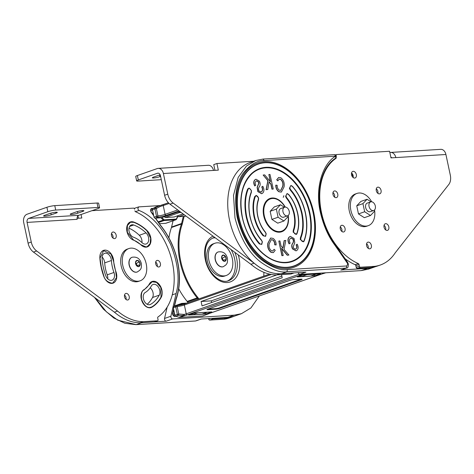 <?xml version="1.0" encoding="UTF-8"?>
<svg xmlns="http://www.w3.org/2000/svg" width="474" height="474" viewBox="0 0 474 474"><rect width="100%" height="100%" fill="white"/><g stroke="black" fill="none" stroke-linecap="round" stroke-linejoin="round"><path stroke-width="0.71" d="M129.082 231.365A6.535 4.408 70.7 0 0 133.455 237.19A30.052 20.264 -109.3 0 1 142.058 242.706A6.535 4.408 70.7 0 0 146.211 243.974A6.535 4.408 70.7 0 0 148.735 239.234A6.535 4.408 70.7 0 0 146.039 232.906A43.116 29.074 70.7 0 0 133.692 224.99A6.535 4.408 70.7 0 0 131.411 224.925A6.535 4.408 70.7 0 0 129.082 231.365M102.117 257.056A6.535 4.408 -109.3 0 1 104.695 262.88A30.052 20.264 70.7 0 0 105.524 268.882A30.052 20.264 70.7 0 0 107.231 274.825A6.535 4.408 -109.3 0 1 107.746 278.836M112.249 266.524A30.052 20.264 -109.3 0 1 111.42 260.522A6.535 4.408 70.7 0 0 104.588 253.329A6.535 4.408 70.7 0 0 102.082 258.472A43.116 29.074 70.7 0 0 103.273 267.075A43.116 29.074 70.7 0 0 105.726 275.607A6.535 4.408 70.7 0 0 112 280.199A6.535 4.408 70.7 0 0 113.956 272.467A30.052 20.264 -109.3 0 1 112.249 266.524M143.403 298.715A6.535 4.408 70.7 0 0 150.051 304.604A6.535 4.408 70.7 0 0 150.566 304.367A43.116 29.074 70.7 0 0 159.27 295.148A6.535 4.408 70.7 0 0 158.701 287.564A6.535 4.408 70.7 0 0 153.114 284.453A6.535 4.408 70.7 0 0 151.277 286.089A30.052 20.264 -109.3 0 1 145.21 292.511A6.535 4.408 70.7 0 0 143.403 298.715M171.564 227.058A0.569 0.385 -109.3 0 1 171.576 227.016L181.578 223.509L182.366 223.651L181.566 223.55L171.564 227.058A2.85 1.92 -109.3 0 1 171.452 227.52A60.364 40.705 70.7 0 0 168.91 237.841M135.434 211.677L138.965 210.438L137.762 208.785L138.663 206.889L159.839 205.58M134.178 208.424L138.663 206.889M145.98 246.895L141.187 244.845L133.401 239.85L127.322 232.284L127.393 225.565L130.469 222.235L133.745 222.33C138.349 224.024 142.739 226.839 146.91 230.773L150.643 238.238L150.116 243.624L147.153 246.658L145.98 246.895M149.82 307.525C146.561 307.827 143.8 305.06 141.53 299.23C140.991 293.756 141.827 290.657 144.043 289.928L152.172 281.763L156.645 282.433L160.852 287.534L161.012 297.121C158.6 301.464 155.508 304.735 151.733 306.951L149.82 307.525M111.775 283.126C107.474 282.125 104.855 279.844 103.93 276.289L101.318 267.2L100.044 258.022L103.646 250.645L110.963 254.011L113.452 260.973L115.751 271.78L116.491 277.58L112.948 282.889L111.775 283.126M212.494 238.126A22.782 15.364 -109.3 0 1 215.297 237.841M231.128 249.597A22.782 15.364 -109.3 0 1 234.648 258.958A22.782 15.364 -109.3 0 1 227.538 281.011M178.994 211.985L179.522 212.53L165.236 217.542L164.419 216.695M183.047 213.893L174.236 216.985L165.236 217.542M179.522 212.53L181.08 212.435M263.888 272.319L263.799 276.141M259.343 295.936L250.93 307.94L241.426 313.693L234.15 315.151L172.572 318.955C171.392 318.67 170.83 317.764 170.889 316.235L164.543 318.457L167.144 307.152M138.965 210.438C151.105 215.149 161.67 226.507 170.652 244.501C178.147 263.343 179.966 279.684 176.121 293.524L170.889 316.235M159.424 223.698L165.699 223.313L175.7 219.806L164.152 220.517L158.571 222.478M178.722 288.79A60.364 40.705 70.7 0 0 187.159 301.411A2.85 1.92 -109.3 0 1 187.461 301.843L198.15 297.915L198.849 298.922M176.121 293.524L172.263 294.881M95.161 297.891L106.372 311.797L117.777 320.175L136.198 324.631L141.714 322.693L166.226 321.182A1.878 1.268 -109.3 0 1 164.893 320.311A1.878 1.268 -109.3 0 1 164.543 318.457M241.426 313.693L235.074 315.921A58.16 39.218 -109.3 0 1 227.798 317.379L201.077 319.032L195.424 320.993L136.198 324.631L195.288 320.981M166.107 223.171A1.706 1.149 -109.3 0 1 165.912 223.272A1.706 1.149 -109.3 0 1 165.699 223.313M188.059 302.708L187.491 301.879A0.569 0.385 -109.3 0 1 187.461 301.843M173.093 220.754L171.576 227.016M150.222 287.795A6.535 4.408 -109.3 0 1 152.545 297.506A43.116 29.074 -109.3 0 1 147.201 304.284M129.011 228.184A43.116 29.074 -109.3 0 1 139.315 235.264A6.535 4.408 -109.3 0 1 141.957 242.611M153.783 215.895L151.165 212.133A2.447 1.653 -109.3 0 1 150.649 209.751A2.447 1.653 -109.3 0 1 151.858 208.471L153.126 208.394M175.931 299.692L175.931 299.295A3.419 2.305 -109.3 0 1 176.067 298.738A59.973 40.444 70.7 0 0 177.495 261.571A59.973 40.444 70.7 0 0 160.508 225.535A3.419 2.305 -109.3 0 1 160.141 225.014L155.359 218.153M172.589 313.344L173.567 308.953M198.061 299.195L197.486 298.371L198.15 297.915A3.419 2.305 -109.3 0 0 197.782 297.394L197.16 297.897A60.364 40.705 -109.3 0 1 179.978 261.529A60.364 40.705 -109.3 0 1 181.453 224.012A2.85 1.92 70.7 0 0 181.566 223.55A0.569 0.385 70.7 0 1 181.578 223.509L183.296 216.428M198.002 312.769L192.485 314.772L201.96 314.185L207.529 312.182M198.037 312.822L207.517 312.236M191.929 313.906L192.485 314.772M208.844 260.096A17.088 11.518 70.7 0 0 226.24 275.489A17.088 11.518 70.7 0 0 232.325 258.644A17.088 11.518 70.7 0 0 214.929 243.245A17.088 11.518 70.7 0 0 208.844 260.096M214.929 243.245L213.341 243.802A17.088 11.518 70.7 0 0 207.257 260.647A17.088 11.518 70.7 0 0 224.652 276.046L226.24 275.489M122.766 265.41A17.088 11.518 70.7 0 0 140.156 280.804A17.088 11.518 70.7 0 0 146.241 263.959A17.088 11.518 70.7 0 0 128.845 248.56A17.088 11.518 70.7 0 0 122.766 265.41M128.845 248.56L127.263 249.117A17.088 11.518 70.7 0 0 121.178 265.967A17.088 11.518 70.7 0 0 138.574 281.36L140.156 280.804M218.081 251.978A7.803 5.261 70.7 0 0 218.004 252.008A7.803 5.261 70.7 0 0 215.226 259.699A7.803 5.261 70.7 0 0 223.165 266.732A7.803 5.261 70.7 0 0 223.248 266.702M226.187 259.651L224.587 261.346L222.324 259.888L221.654 256.748L223.248 255.053L225.517 256.505L226.187 259.651A3.247 2.186 -109.3 0 1 224.587 261.346A3.247 2.186 -109.3 0 1 222.324 259.888A3.247 2.186 -109.3 0 1 221.69 258.336A3.247 2.186 -109.3 0 1 221.654 256.748L223.248 255.053A3.247 2.186 -109.3 0 1 225.517 256.505A3.247 2.186 -109.3 0 1 226.151 258.063A3.247 2.186 -109.3 0 1 226.187 259.651L222.59 260.066M221.862 257.726L222.43 258.093L225.517 256.505M222.43 258.093L222.804 259.847M132.003 257.293A7.803 5.261 70.7 0 0 131.92 257.323A7.803 5.261 70.7 0 0 129.141 265.013A7.803 5.261 70.7 0 0 137.087 272.046A7.803 5.261 70.7 0 0 137.164 272.017M140.103 264.966L138.503 266.661L136.239 265.203L135.57 262.063L137.17 260.368L139.433 261.82L140.103 264.966A3.247 2.186 -109.3 0 1 138.503 266.661A3.247 2.186 -109.3 0 1 136.239 265.203A3.247 2.186 -109.3 0 1 135.605 263.651A3.247 2.186 -109.3 0 1 135.57 262.063L137.17 260.368A3.247 2.186 -109.3 0 1 139.433 261.82A3.247 2.186 -109.3 0 1 140.067 263.378A3.247 2.186 -109.3 0 1 140.103 264.966L136.512 265.381M135.777 263.04L136.346 263.408L139.433 261.82M136.346 263.408L136.719 265.162M115.952 271.709A26.917 18.154 70.7 0 1 114.424 266.382A26.917 18.154 70.7 0 1 113.677 261.008A9.664 6.518 70.7 0 0 103.569 250.367A9.664 6.518 70.7 0 0 99.86 257.969A46.251 31.189 70.7 0 0 101.14 267.2A46.251 31.189 70.7 0 0 103.77 276.354A9.664 6.518 70.7 0 0 113.061 283.15A9.664 6.518 70.7 0 0 115.952 271.709L115.751 271.78M133.775 222.057A9.664 6.518 70.7 0 0 130.391 221.962A9.664 6.518 70.7 0 0 126.955 231.49A9.664 6.518 70.7 0 0 133.413 240.105A26.917 18.154 70.7 0 1 141.122 245.052A9.664 6.518 70.7 0 0 147.266 246.918A9.664 6.518 70.7 0 0 150.999 239.909A9.664 6.518 70.7 0 0 147.017 230.548A46.251 31.189 70.7 0 0 133.775 222.057L133.36 222.205M143.948 289.661A9.664 6.518 70.7 0 0 141.27 298.839A9.664 6.518 70.7 0 0 151.105 307.549A9.664 6.518 70.7 0 0 151.87 307.199A46.251 31.189 70.7 0 0 161.207 297.311A9.664 6.518 70.7 0 0 160.366 286.089A9.664 6.518 70.7 0 0 152.095 281.491A9.664 6.518 70.7 0 0 149.381 283.908A26.917 18.154 70.7 0 1 143.948 289.661M111.467 233.676A3.419 2.305 -109.3 0 1 112.996 236.295A3.419 2.305 -109.3 0 1 113.008 238.084M111.479 235.471A3.419 2.305 70.7 0 0 114.957 238.546A3.419 2.305 70.7 0 0 116.171 235.181A3.419 2.305 70.7 0 0 112.694 232.1A3.419 2.305 70.7 0 0 111.479 235.471M124.514 295.065A3.419 2.305 -109.3 0 1 126.043 297.678A3.419 2.305 -109.3 0 1 126.06 299.467M124.526 296.854A3.419 2.305 70.7 0 0 128.004 299.935A3.419 2.305 70.7 0 0 129.218 296.564A3.419 2.305 70.7 0 0 125.74 293.483A3.419 2.305 70.7 0 0 124.526 296.854M155.691 262.039A3.419 2.305 -109.3 0 1 157.226 264.658A3.419 2.305 -109.3 0 1 157.238 266.447M155.703 263.834A3.419 2.305 70.7 0 0 159.181 266.915A3.419 2.305 70.7 0 0 160.402 263.544A3.419 2.305 70.7 0 0 156.918 260.463A3.419 2.305 70.7 0 0 155.703 263.834M44.935 215.196A4.556 0.628 168 0 0 43.608 215.948A4.556 0.628 168 0 0 46.405 215.948A4.556 0.628 168 0 0 51.198 214.811L55.956 213.14A4.556 0.628 168 0 0 57.283 212.388A4.556 0.628 168 0 0 54.486 212.388A4.556 0.628 168 0 0 49.699 213.525L44.935 215.196M71.544 213.555A4.556 0.628 168 0 0 70.217 214.307A4.556 0.628 168 0 0 73.014 214.301A4.556 0.628 168 0 0 77.801 213.164L82.565 211.493A4.556 0.628 168 0 0 83.892 210.74A4.556 0.628 168 0 0 81.095 210.746A4.556 0.628 168 0 0 76.302 211.884L71.544 213.555M27.083 222.407L77.167 219.314A3.3 2.394 86.5 0 1 78.791 215.309L97.922 208.596A5.694 0.788 168 0 0 99.576 207.653A5.694 0.788 168 0 0 97.976 207.446L55.719 210.059A5.694 0.788 168 0 0 47.838 211.688L28.707 218.401A3.3 2.394 -93.5 0 0 27.083 222.407L31.26 242.042A11.388 7.679 70.7 0 0 36.64 250.965L117.582 311.062A58.213 39.253 70.7 0 0 143.207 321.686L157.498 320.803A1.138 0.77 70.7 0 0 157.641 320.774A1.138 0.77 70.7 0 0 158.043 319.654L157.7 318.036A1.138 0.77 -109.3 0 1 157.984 316.976A58.16 39.218 70.7 0 0 172.435 262.797A58.16 39.218 70.7 0 0 135.623 211.789A1.138 0.77 -109.3 0 1 134.906 210.788M117.582 311.062L114.406 312.176L33.464 252.079A11.388 7.679 -109.3 0 1 28.085 243.156L23.7 222.525A6.832 4.959 86.5 0 1 27.054 214.236L46.896 207.274A5.694 0.788 -12 0 1 54.777 205.645L97.04 203.032A5.694 0.788 -12 0 1 98.639 203.239L99.576 207.653M81.06 214.509L81.806 218.022L77.072 218.313M77.943 215.883L78.441 218.23M134.563 209.176A1.138 0.77 70.7 0 0 133.544 208.122L91.962 210.687M154.595 321.822A1.138 0.77 -109.3 0 1 154.465 321.887A1.138 0.77 -109.3 0 1 154.323 321.917L140.031 322.8A58.213 39.253 -109.3 0 1 114.406 312.176M143.207 321.686L140.031 322.8M212.014 318.356A1.138 0.77 70.7 0 0 212.873 318.972L227.165 318.09A58.213 39.253 70.7 0 0 232.77 316.78A58.213 39.253 70.7 0 0 234.434 316.134M227.165 318.09L223.989 319.203A58.213 39.253 -109.3 0 0 229.594 317.894L232.77 316.78M212.873 318.972L209.698 320.086L223.989 319.203M209.698 320.086A1.138 0.77 -109.3 0 1 208.679 319.032L208.584 318.569M285.01 207.108A17.088 11.518 70.7 0 0 270.364 198.92A17.088 11.518 70.7 0 0 264.285 215.765A17.088 11.518 70.7 0 0 281.675 231.164A17.088 11.518 70.7 0 0 288.002 215.623M277.894 232.153A17.088 11.518 70.7 0 0 280.087 231.721L281.675 231.164M270.364 198.92L268.776 199.477A17.088 11.518 70.7 0 0 266.797 200.508M160.597 176.435L159.934 176.666A4.556 0.628 -12 0 1 155.14 177.803A4.556 0.628 -12 0 1 152.344 177.809A4.556 0.628 -12 0 1 153.671 177.051L158.434 175.38A4.556 0.628 -12 0 1 160.188 174.865M161.29 179.682L138.26 181.104A5.694 0.788 -12 0 1 136.66 180.896A5.694 0.788 -12 0 1 138.319 179.954L157.445 173.241A3.3 2.394 86.5 0 1 157.925 173.146A3.3 2.394 86.5 0 1 160.431 175.635L164.602 195.27A11.388 7.679 70.7 0 0 169.982 204.193L250.924 264.291A58.213 39.253 70.7 0 0 276.549 274.914L290.84 274.031A1.138 0.77 70.7 0 0 290.983 274.002A1.138 0.77 70.7 0 0 291.107 273.936M158.209 168.377L208.293 165.284A6.832 4.959 86.5 0 1 213.478 170.433L163.394 173.525A6.832 4.959 -93.5 0 0 158.209 168.377A6.832 4.959 -93.5 0 0 157.22 168.578L137.377 175.54A5.694 0.788 168 0 0 135.724 176.482L136.66 180.896M163.394 173.525L167.778 194.156A11.388 7.679 -109.3 0 0 173.158 203.079L254.094 263.177A58.213 39.253 -109.3 0 0 279.725 273.8L294.01 272.917A1.138 0.77 -109.3 0 0 294.016 272.917M214.959 170.344L213.744 164.626L216.914 163.512L218.324 170.136L213.478 170.433M216.914 163.512L253.928 161.231M276.549 274.914L279.725 273.8M250.924 264.291L254.094 263.177M375.313 206A4.556 3.075 -109.3 0 1 373.69 210.492A4.556 3.075 -109.3 0 1 369.05 206.386A4.556 3.075 -109.3 0 1 370.674 201.894A4.556 3.075 -109.3 0 1 375.313 206M371.693 201.794A17.088 11.518 70.7 0 0 356.946 193.433A17.088 11.518 70.7 0 0 350.861 210.278A17.088 11.518 70.7 0 0 368.257 225.677A17.088 11.518 70.7 0 0 374.543 209.935M356.946 193.433L355.358 193.984A17.088 11.518 70.7 0 0 349.273 210.835A17.088 11.518 70.7 0 0 366.669 226.234L368.257 225.677M289.229 211.315A4.556 3.075 -109.3 0 1 287.611 215.806A4.556 3.075 -109.3 0 1 282.972 211.7A4.556 3.075 -109.3 0 1 284.596 207.209A4.556 3.075 -109.3 0 1 289.229 211.315M332.985 194.441A3.472 2.34 -109.3 0 1 334.223 191.016A3.472 2.34 -109.3 0 1 337.761 194.144A3.472 2.34 -109.3 0 1 336.522 197.575A3.472 2.34 -109.3 0 1 332.985 194.441M334.585 197.131A3.472 2.34 70.7 0 0 334.585 195.258A3.472 2.34 70.7 0 0 332.985 192.568M376.285 190.667A3.472 2.34 -109.3 0 1 377.523 187.236A3.472 2.34 -109.3 0 1 381.055 190.37A3.472 2.34 -109.3 0 1 379.822 193.795A3.472 2.34 -109.3 0 1 376.285 190.667M377.885 193.356A3.472 2.34 70.7 0 0 377.885 191.484A3.472 2.34 70.7 0 0 376.285 188.794M366.592 245.621A3.472 2.34 -109.3 0 1 367.83 242.196A3.472 2.34 -109.3 0 1 371.367 245.325A3.472 2.34 -109.3 0 1 370.129 248.749A3.472 2.34 -109.3 0 1 366.592 245.621M368.191 248.311A3.472 2.34 70.7 0 0 368.191 246.439A3.472 2.34 70.7 0 0 366.592 243.749M340.285 228.788A3.472 2.34 -109.3 0 1 341.523 225.363A3.472 2.34 -109.3 0 1 345.06 228.492A3.472 2.34 -109.3 0 1 343.822 231.916A3.472 2.34 -109.3 0 1 340.285 228.788M341.884 231.478A3.472 2.34 70.7 0 0 341.884 229.606A3.472 2.34 70.7 0 0 340.285 226.916M384.047 227.188A3.472 2.34 -109.3 0 1 385.285 223.764A3.472 2.34 -109.3 0 1 388.822 226.892A3.472 2.34 -109.3 0 1 387.584 230.323A3.472 2.34 -109.3 0 1 384.047 227.188M385.646 229.878A3.472 2.34 70.7 0 0 385.646 228.006A3.472 2.34 70.7 0 0 384.047 225.316M351.548 174.841A3.472 2.34 -109.3 0 1 352.786 171.41A3.472 2.34 -109.3 0 1 356.324 174.545A3.472 2.34 -109.3 0 1 355.085 177.969A3.472 2.34 -109.3 0 1 351.548 174.841M353.148 177.531A3.472 2.34 70.7 0 0 353.148 175.658A3.472 2.34 70.7 0 0 351.548 172.969M335.853 155.247A1.138 0.77 -109.3 0 1 336.291 154.577A1.138 0.77 -109.3 0 1 336.433 154.548L389.575 151.265L390.985 157.883L395.831 157.587A6.832 4.959 -93.5 0 0 390.647 152.432A6.832 4.959 -93.5 0 0 389.853 152.575M345.078 258.697A58.16 39.218 70.7 0 0 355.127 264.676L358.303 263.562A58.16 39.218 -109.3 0 1 321.491 212.548A58.16 39.218 -109.3 0 1 335.942 158.369A1.138 0.77 -109.3 0 0 336.244 157.421M391.897 157.83A3.3 2.394 -93.5 0 0 390.849 157.238L390.849 157.238M390.647 152.432L440.731 149.34A6.832 4.959 86.5 0 1 445.916 154.494L395.831 157.587M355.127 264.676A1.138 0.77 -109.3 0 1 355.85 265.677L356.193 267.289A1.138 0.77 70.7 0 0 357.206 268.343L371.498 267.46A58.213 39.253 70.7 0 0 377.103 266.151L380.278 265.037A58.213 39.253 -109.3 0 0 395.18 252.873L448.807 184.469A11.388 7.679 -109.3 0 0 450.3 175.119L445.916 154.494M380.278 265.037A58.213 39.253 -109.3 0 1 374.673 266.347L371.498 267.46M357.206 268.343L360.382 267.229L374.673 266.347M360.382 267.229A1.138 0.77 -109.3 0 1 359.363 266.175L359.025 264.563A1.138 0.77 -109.3 0 0 358.303 263.562M262.975 159.074L264.273 160.573L335.681 156.165L334.514 154.643L263.106 159.051L255.699 160.538L250.183 162.469A58.16 39.218 70.7 0 0 230.779 225.114A58.16 39.218 70.7 0 0 281.408 273.694L305.914 272.183L299.568 274.41L297.891 272.674M375.402 266.69A58.16 39.218 -109.3 0 1 374.768 266.921L368.416 269.149L361.141 270.607L299.568 274.41M242.338 217.122A48.781 32.89 -109.3 0 1 252.014 173.644A48.781 32.89 -109.3 0 1 309.374 213.027A48.781 32.89 -109.3 0 1 283.138 262.365A48.781 32.89 -109.3 0 1 242.35 217.169M273.267 189.025L272.153 189.126L271.015 184.066L269.108 181.862L267.763 189.505L266.287 189.636L268.035 180.635L263.159 175.03L264.676 174.9L270.5 181.773L268.871 174.539L269.984 174.438L273.267 189.025L271.969 189.185L270.832 184.131L269.066 182.087M267.763 189.505L266.104 189.695L267.851 180.701L263.159 175.03M270.233 181.453L268.871 174.539M271.175 239.702L272.639 239.963C274.12 241.088 274.813 242.7 274.724 244.803L276.135 244.945C276.146 242.036 275.121 239.85 273.054 238.392L270.719 238.013L268.029 243.144C267.372 246.954 268.438 250.005 271.217 252.304L273.362 252.606L275.216 250.331L274.138 249.288L272.763 250.983L271.406 250.77C269.356 248.992 268.634 246.67 269.226 243.814L271.264 239.666L272.823 239.897C274.304 241.023 274.997 242.641 274.908 244.738L276.135 244.945M274.138 249.288L272.674 251.013M270.63 238.049L267.846 243.209C267.188 247.019 268.254 250.071 271.033 252.369L273.267 252.636M284.329 240.567L282.978 248.21L281.076 246L279.933 240.946L278.819 241.041L282.101 255.628L283.221 255.533L281.592 248.299L287.41 255.166L288.933 255.036L284.05 249.431L285.798 240.437L284.145 240.626L282.836 248.044M281.675 248.678L287.232 255.231L288.933 255.036M278.819 241.041L281.917 255.693L283.221 255.533M290.26 236.402L289.146 237.089C287.605 238.813 287.594 241.07 289.11 243.867L290.171 243.186C289.176 241.23 289.217 239.66 290.295 238.481L291.018 238.007L293.169 239.139C293.803 240.828 293.649 242.238 292.701 243.387C291.658 244.951 291.67 246.788 292.731 248.897L296.12 250.853L297.068 250.248C298.472 248.732 298.507 246.711 297.18 244.199L296.297 244.851C297.162 246.492 297.133 247.789 296.209 248.749L295.486 249.223L293.619 248.263L293.181 246.812L294.787 242.783L294.07 238.499L290.349 236.366L289.33 237.024C287.789 238.748 287.777 241.011 289.294 243.802M297.18 244.199L296.114 244.91C296.979 246.551 296.949 247.855 296.025 248.814L295.391 249.253M290.929 238.043L292.985 239.204C293.619 240.887 293.465 242.303 292.517 243.446C291.474 245.017 291.486 246.853 292.547 248.963L296.031 250.882M259.319 243.903L259.675 243.535C261.079 244.845 261.915 244.288 262.193 241.858L261.476 240.146L262.329 241.906L261.772 244.418L259.319 243.903C253.169 236.887 248.803 227.893 246.213 216.926C244.134 205.935 244.614 196.645 247.659 189.055L248.139 189.268C248.957 187.823 250.011 188.261 251.297 190.589L251.22 192.112C248.542 198.79 248.115 206.966 249.952 216.648C252.227 226.294 256.073 234.209 261.482 240.389L261.476 240.146C256.132 234.043 252.334 226.222 250.082 216.689C248.275 207.126 248.69 199.05 251.339 192.45L251.433 190.637M251.421 190.589L249.075 188.03L247.659 189.055M258.579 197.99L258.49 199.797C256.813 204.347 256.588 209.816 257.815 216.215C259.308 222.59 261.82 227.899 265.363 232.124L266.175 233.83L265.612 236.342L263.111 235.774C258.816 230.642 255.759 224.196 253.951 216.452C252.458 208.684 252.731 202.037 254.769 196.514L256.227 195.383L258.614 197.96L258.508 199.761M258.567 197.942L256.227 195.383M286.361 198.073L286.729 197.711L286.053 196.283C286.343 193.842 287.197 193.297 288.613 194.654L287.066 193.522L285.555 196.366L286.361 198.073C289.904 202.297 292.417 207.606 293.91 213.981C295.136 220.38 294.911 225.855 293.234 230.405L293.163 232.165L296.469 234.434L296.955 233.682C298.993 228.16 299.266 221.512 297.773 213.744C295.966 205.994 292.908 199.554 288.613 194.423L288.613 194.654C292.849 199.714 295.859 206.066 297.642 213.703C299.112 221.358 298.839 227.905 296.837 233.35L296.955 233.682L296.837 233.35C296.025 234.849 294.964 234.423 293.661 232.082L293.72 230.607L293.234 230.405M290.248 190.05L290.609 189.677L289.892 188.208C290.171 185.784 291.012 185.227 292.417 186.537L290.912 185.447L289.395 188.291L290.248 190.05C295.592 196.153 299.39 203.974 301.642 213.507C303.449 223.07 303.034 231.146 300.386 237.747L300.291 239.56L303.603 241.835L304.065 241.142C307.111 233.552 307.59 224.261 305.511 213.264C302.922 202.303 298.555 193.309 292.411 186.294L292.417 186.537C298.496 193.481 302.815 202.374 305.375 213.223C307.436 224.101 306.956 233.291 303.947 240.798L304.065 241.142L303.947 240.798C303.135 242.244 302.08 241.805 300.794 239.477L300.872 237.96L300.386 237.747M280.732 190.429L282.682 186.318C283.274 183.462 282.545 181.139 280.501 179.362L279.233 179.125M277.954 180.784L276.869 179.735L278.73 177.466L280.875 177.768C283.653 180.061 284.714 183.112 284.062 186.922L281.366 192.053L279.032 191.674C276.97 190.216 275.945 188.03 275.951 185.121L277.183 185.328C277.094 187.431 277.788 189.043 279.269 190.169L280.827 190.4L282.865 186.252C283.458 183.397 282.729 181.08 280.685 179.296L279.322 179.083L277.77 180.849L276.692 179.8L278.641 177.495M281.278 192.083L278.854 191.739C276.786 190.281 275.761 188.095 275.773 185.186L275.951 185.121M261.648 193.73L257.838 191.632L257.121 187.349L258.727 183.32L258.289 181.868L256.517 180.878M254.905 185.867C253.584 183.355 253.62 181.335 255.024 179.818L255.972 179.213L259.361 181.169C260.422 183.278 260.427 185.121 259.391 186.685C258.443 187.828 258.283 189.244 258.923 190.927L261.067 192.059L261.796 191.591C262.869 190.406 262.91 188.842 261.921 186.88L262.792 186.264C264.314 189.061 264.302 191.318 262.762 193.042L261.737 193.7L258.022 191.567L257.299 187.283L258.911 183.254L258.472 181.803L256.606 180.843L255.883 181.317C254.959 182.277 254.929 183.58 255.794 185.221L254.728 185.932C253.4 183.42 253.436 181.4 254.84 179.883L255.877 179.249M260.978 192.089L261.612 191.656C262.685 190.471 262.726 188.907 261.737 186.946L262.792 186.264M285.259 207.091A17.657 11.903 70.7 0 0 270.02 198.44A17.657 11.903 70.7 0 0 263.734 215.848A17.657 11.903 70.7 0 0 281.704 231.756A17.657 11.903 70.7 0 0 288.204 215.48M258.271 199.732L258.271 199.732C256.653 204.324 256.458 209.798 257.684 216.168C259.195 222.656 261.755 228.047 265.363 232.361L266.038 233.783C265.748 236.23 264.895 236.769 263.479 235.412L263.111 235.774M283.334 230.352A17.657 11.903 -109.3 0 1 280.981 231.976M263.479 235.412C259.242 230.352 256.233 224.006 254.449 216.369C252.98 208.714 253.252 202.161 255.255 196.716L254.805 196.414M374.768 266.921A58.16 39.218 -109.3 0 1 367.492 268.379L340.765 270.032A3.751 2.53 70.7 0 0 341.233 269.937L346.749 268L346.281 268.094L346.808 265.955L287.451 269.623C280.886 270.767 272.378 267.609 261.932 260.149C250.533 251.261 242.291 237.041 237.196 217.483C233.949 197.818 236.016 182.958 243.387 172.909C250.438 164.371 257.394 160.259 264.273 160.573M346.749 268C347.792 268.201 348.337 266.909 348.378 264.125L347.614 262.353L334.875 244.003C328.192 234.618 323.582 224.089 321.04 212.411C315.903 189.327 322.16 166.605 335.687 158.109L336.344 156.23C336.469 155.555 335.859 155.028 334.514 154.643M334.508 243.997L334.567 244.75L347.294 263.082L347.709 264.059L346.808 265.955M269.315 198.725A17.657 11.903 -109.3 0 1 272.165 198.517M283.879 195.679L283.256 197.362M306.743 274.624L316.265 274.037M300.664 275.761L301.221 276.632L306.779 274.683M301.221 276.632L310.701 276.046L316.253 274.096M352.324 173.774L352.354 176.695M284.596 207.209L280.703 208.572A4.556 3.075 70.7 0 0 279.079 213.063A4.556 3.075 70.7 0 0 283.719 217.169L287.611 215.806M284.418 207.268L280.484 204.75L274.292 206.919L270.168 211.291L271.898 219.409L277.746 223.165L283.938 220.991L288.062 216.624L287.866 215.694M280.484 204.75L276.36 209.117L278.084 217.24L283.938 220.991M271.898 219.409L278.084 217.24M270.168 211.291L276.36 209.117M370.674 201.894L367.279 203.079A4.556 3.075 70.7 0 0 365.661 207.576A4.556 3.075 70.7 0 0 370.301 211.682L373.69 210.492M371.029 201.8L367.066 199.258L360.874 201.432L356.744 205.799L358.474 213.922L364.322 217.673L370.514 215.504L374.644 211.131L374.413 210.059M367.066 199.258L362.936 203.63L364.666 211.748L370.514 215.504M358.474 213.922L364.666 211.748M356.744 205.799L362.936 203.63M271.347 274.47L184.362 304.983A5.694 0.788 -12 0 1 177.187 306.56A1.138 0.687 84.1 0 0 176.417 305.689A1.138 0.687 84.1 0 0 176.304 305.718A1.138 0.77 70.7 0 0 176.162 305.748A1.138 0.77 70.7 0 0 175.753 306.874L177.341 314.327A1.138 0.77 -109.3 0 0 178.123 315.352A1.138 0.616 -76.6 0 0 178.775 314.013L177.187 306.56L175.753 306.874L173.306 307.733L174.888 315.186A1.138 0.77 70.7 0 0 175.67 316.205L178.123 315.352L184.807 315.595A6.832 0.948 168 0 0 187.254 314.866L299.965 275.329A6.832 0.948 168 0 0 301.535 274.653A1.138 1.043 -120.8 0 1 300.605 274.345M302.797 274.209L301.535 274.653L301.606 274.28M325.81 272.787L324.37 273.243A1.138 0.35 75.4 0 0 324.412 273.225M325.745 272.793L324.323 273.249A1.138 0.35 75.4 0 0 324.37 273.243L322.018 273.948A1.138 0.77 -109.3 0 1 321.876 273.978L209.17 313.515A6.832 0.948 168 0 0 207.6 314.191L202.463 315.992L179.676 317.396L184.807 315.595A1.138 0.35 -104.6 0 1 184.202 314.422L178.775 314.013L174.888 315.186M297.352 276.929L314.564 275.862L320.519 273.776L303.301 274.837L297.352 276.929M314.333 274.772L314.564 275.862M289.573 280.448A2.85 0.397 -12 0 1 293.513 279.63L301.34 279.145A2.85 0.397 -12 0 1 302.139 279.251A2.85 0.397 -12 0 1 301.31 279.719L219.557 308.396A2.85 0.397 -12 0 1 215.617 309.214L207.79 309.7A2.85 0.397 -12 0 1 206.99 309.593A2.85 0.397 -12 0 1 207.819 309.125L289.573 280.448M301.245 279.15A2.85 0.397 -12 0 1 301.191 279.168L219.438 307.845A2.85 0.397 -12 0 1 215.498 308.663L207.772 309.143M276.911 274.89L201.1 301.482L202.043 305.896L282.208 277.776L281.532 274.606M281.846 276.099L211.274 300.854L201.1 301.482M211.635 302.531L211.274 300.854M188.611 315.068L194.565 312.982L211.783 311.916L205.829 314.007L188.611 315.068M175.67 316.205L178.971 317.302L183.325 315.773L183.16 314.576M202.463 315.992A3.419 2.305 70.7 0 0 202.89 315.903L207.944 314.066A1.138 1.043 -120.8 0 1 207.6 314.191M178.971 317.302A3.419 2.305 70.7 0 0 179.676 317.396M205.597 312.911L205.829 314.007M173.306 307.733A1.138 0.77 -109.3 0 1 173.709 306.607A1.138 0.77 -109.3 0 1 173.857 306.577M154.044 217.116L152.462 209.662A1.138 0.77 -109.3 0 1 152.794 208.572L155.241 207.713A1.138 0.705 63.3 0 1 156.343 208.489L157.931 215.943L154.044 217.116A1.138 0.77 70.7 0 0 155.063 218.17L161.326 217.785L176.802 212.358L179.996 211.629M179.646 211.754L179.735 212.174L180.41 211.937M179.735 212.174L180.653 212.115M184.185 214.74L178.538 216.719L184.801 216.334A1.138 0.77 70.7 0 0 184.943 216.304A1.138 0.77 70.7 0 0 185.073 216.239M155.063 218.17L157.51 217.311A1.138 0.77 -109.3 0 1 156.491 216.257L154.909 208.803A1.138 0.77 70.7 0 1 155.241 207.713L159.904 205.574L160.182 206.492L156.343 208.489L152.462 209.662M152.794 208.572L155.549 207.102A3.419 2.305 -109.3 0 1 155.762 207.008L160.313 205.414M163.773 204.389A1.138 0.77 70.7 0 0 163.631 204.418L161.326 205.124A1.138 0.35 75.4 0 0 161.273 205.124A1.138 0.35 75.4 0 0 161.19 206.149L160.182 206.492M177.643 215.788L178.538 216.719M214.681 237.385A22.782 15.364 70.7 0 0 213.442 237.735C206.599 240.81 204.063 248.204 205.829 259.912C208.37 273.599 220.754 284.151 228.521 280.727A22.782 15.364 70.7 0 0 236.633 258.265A22.782 15.364 70.7 0 0 234.766 252.292M238.256 254.888A24.488 16.513 -109.3 0 1 238.997 257.773A24.488 16.513 -109.3 0 1 227.218 282.534A24.488 16.513 -109.3 0 1 205.349 259.853A24.488 16.513 -109.3 0 1 213.004 236.135M104.695 262.88L111.42 260.522M149.5 304.741L150.566 304.367M171.452 227.52L181.453 224.012A0.569 0.32 -160.6 0 1 182.223 224.202A59.795 40.32 70.7 0 0 197.782 297.394M143.16 290.236L144.043 289.928M176.067 316.342L174.799 316.419A2.447 1.653 -109.3 0 1 173.087 315.317A2.447 1.653 -109.3 0 1 172.589 312.941M174.177 306.441L175.931 299.295M161.918 217.578L163.808 219.539A1.138 0.77 70.7 0 0 164.431 219.829L175.978 219.112A1.138 0.77 70.7 0 0 176.464 218.757L177.797 215.954M184.131 216.375L182.366 223.651A3.419 2.305 -109.3 0 1 182.223 224.202M185.429 303.627L182.283 303.822A1.138 0.77 70.7 0 0 181.797 304.178L181.512 304.788M187.159 301.411L197.16 297.897A2.85 1.92 70.7 0 1 197.462 298.336A0.569 0.385 -109.3 0 0 197.486 298.371L187.491 301.879M181.933 303.401L186.963 303.087M149.197 284.228L149.535 284.11M133.064 239.968L133.401 239.85M166.226 321.182L172.572 318.955M234.15 315.151L227.798 317.379M152.545 297.506L159.27 295.148M107.231 274.825L113.956 272.467M129.669 226.4L133.692 224.99M139.315 235.264L146.039 232.906M173.259 311.11L173.97 310.861M180.535 305.007L181.044 303.947L174.45 306.257M172.743 314.001L174.509 313.385M174.201 311.939L172.951 312.378M174.456 315.992L175.279 315.945M158.144 221.862L163.216 220.084L161.018 217.803M153.404 214.094L152.865 214.284M150.803 210.764L152.563 210.148M152.45 209.111L151.579 209.164A1.878 1.268 70.7 0 0 151.342 209.212C150.667 209.514 150.631 210.432 151.242 211.955L153.7 215.48M151.176 209.307L151.579 209.164A0.569 0.415 -93.5 0 0 151.858 208.471M174.752 314.517L173.134 315.086M177.999 216.162L176.583 219.142A0.569 0.35 -154.6 0 1 176.429 219.272A1.706 1.149 -109.3 0 1 175.913 219.764A1.706 1.149 -109.3 0 1 175.7 219.806A0.569 0.415 -93.5 0 0 175.978 219.112M164.431 219.829A0.569 0.415 -93.5 0 1 164.152 220.517A1.706 1.149 -109.3 0 1 163.216 220.084L163.808 219.539M152.267 213.43L153.191 213.104M181.797 304.178A0.569 0.35 25.4 0 0 181.044 303.947A1.706 1.149 -109.3 0 1 181.554 303.455A1.706 1.149 -109.3 0 1 181.767 303.407A0.569 0.415 86.5 0 1 182.283 303.822M165.912 223.272L175.913 219.764L176.583 219.142A0.569 0.35 -154.6 0 0 176.464 218.757M176.05 299.207A0.569 0.32 -160.7 0 0 176.067 298.738M174.29 316.004A0.569 0.415 86.5 0 1 174.799 316.419M223.325 266.672L225.885 264.948C226.56 263.627 227.828 263.899 227.431 258.229C226.033 253.258 222.946 251.167 218.159 251.949A7.803 5.261 70.7 0 0 215.386 259.645A7.803 5.261 70.7 0 0 223.325 266.672L223.165 266.732M221.654 256.748A3.247 2.186 -109.3 0 1 223.248 255.053M137.247 271.993L139.8 270.263C140.476 268.942 141.744 269.214 141.347 263.544C139.954 258.573 136.862 256.481 132.08 257.264A7.803 5.261 70.7 0 0 129.301 264.96A7.803 5.261 70.7 0 0 137.247 271.993L137.087 272.046M135.57 262.063A3.247 2.186 -109.3 0 1 137.17 260.368M51.198 214.811L50.848 213.17M55.956 213.14L55.766 212.233M77.801 213.164L77.452 211.523M82.565 211.493L82.375 210.592M55.719 210.059L54.777 205.645M47.838 211.688L46.896 207.274M97.976 207.446L97.04 203.032M28.707 218.401L78.791 215.309M31.26 242.042L28.085 243.156M161.207 297.311L160.834 297.441M151.87 307.199L150.294 307.75M157.498 320.803L154.323 321.917M36.64 250.965L33.464 252.079M210.308 318.463L208.679 319.032M159.934 176.666L159.584 175.024M138.319 179.954L137.377 175.54M157.445 173.241L158.411 173.182M164.602 195.27L167.778 194.156M290.84 274.031L294.01 272.917M169.982 204.193L173.158 203.079M334.644 158.826L335.942 158.369M356.193 267.289L359.363 266.175M355.85 265.677L359.025 264.563M335.687 158.109L335.681 156.165L336.054 156.402M263.106 159.051L255.699 160.538L246.474 166.03L238.209 177.365L233.516 195.335L234.991 217.886C240.259 238.09 248.779 252.784 260.558 261.974C271.347 269.676 280.14 272.941 286.924 271.762L346.281 268.094L340.765 270.032M281.408 273.694L286.924 271.762L287.451 269.623M335.681 156.165C323.363 162.961 314.463 187.171 320.377 212.352C323.44 225.351 328.168 236.153 334.567 244.75M237.924 217.442A55.221 37.233 70.7 0 0 287.232 268.592A55.221 37.233 70.7 0 0 313.8 212.755A55.221 37.233 70.7 0 0 264.492 161.604A55.221 37.233 70.7 0 0 237.924 217.442M238.766 217.347A54.202 36.551 -109.3 0 1 264.848 162.541A54.202 36.551 -109.3 0 1 313.249 212.749A54.202 36.551 -109.3 0 1 287.167 267.555A54.202 36.551 -109.3 0 1 238.766 217.347M238.979 217.323A53.947 36.38 -109.3 0 1 264.936 162.772A53.947 36.38 -109.3 0 1 313.107 212.743A53.947 36.38 -109.3 0 1 287.155 267.295A53.947 36.38 -109.3 0 1 238.979 217.323M309.872 212.945A49.237 33.204 70.7 0 0 265.908 167.334A49.237 33.204 70.7 0 0 242.214 217.122A49.237 33.204 70.7 0 0 286.183 262.732A49.237 33.204 70.7 0 0 309.872 212.945M259.675 243.535C253.596 236.591 249.271 227.692 246.711 216.843C244.655 205.965 245.129 196.775 248.139 189.268M255.29 196.627L255.344 196.497C256.523 195.252 257.554 195.732 258.443 197.942L258.253 199.702M293.72 230.607C295.426 225.98 295.652 220.41 294.407 213.898C292.891 207.411 290.331 202.013 286.729 197.711M300.872 237.96C303.55 231.276 303.97 223.1 302.139 213.424C299.864 203.773 296.019 195.857 290.609 189.677M361.141 270.607L367.492 268.379M347.294 263.082L347.246 262.341M298.976 274.268A5.694 0.788 -12 0 1 298.946 274.274L186.241 313.812A5.694 0.788 -12 0 1 184.202 314.422M298.94 274.245L298.946 274.274A1.138 0.77 -109.3 0 0 299.965 275.329M325.585 272.805L324.323 273.249A6.832 0.948 168 0 0 321.876 273.978M322.142 273.889A1.138 0.77 -109.3 0 1 322.018 273.948L209.312 313.486A1.138 0.77 -109.3 0 1 209.17 313.515M301.191 279.168L301.31 279.719M176.535 305.694A6.832 0.948 168 0 0 184.647 303.923M184.913 303.834A1.138 0.77 70.7 0 0 184.765 303.858A1.138 0.77 70.7 0 0 184.362 304.983L186.241 313.812A1.138 0.77 -109.3 0 0 187.254 314.866M219.438 307.845L219.557 308.396M209.437 313.415A1.138 0.77 -109.3 0 1 209.312 313.486L207.944 314.066M215.498 308.663L215.617 309.214M207.683 309.172L207.79 309.7M161.326 205.124A6.832 0.948 168 0 0 163.506 204.478M169.111 203.476L163.228 205.538A5.694 0.788 -12 0 1 161.19 206.149M177.72 209.941L165.1 214.367L163.228 205.538A1.138 0.77 70.7 0 1 163.631 204.418L168.383 202.754M166.119 215.421A1.138 0.77 -109.3 0 1 165.1 214.367A5.694 0.788 -12 0 1 157.931 215.943A1.138 0.687 -95.9 0 1 157.51 217.311A6.832 0.948 168 0 0 166.119 215.421L179.012 210.9M185.844 215.966L184.801 216.334M159.904 205.574L155.549 207.102M94.492 297.394L103.379 309.131L113.766 317.977L124.923 323.292L136.068 324.66M174.426 306.358L176.209 299.07C180.007 287.872 180.487 275.376 177.655 261.589C174.628 247.825 168.928 235.732 160.55 225.316L155.549 218.141M102.183 251.155L103.646 250.645M111.485 283.399L112.948 282.889M149.529 307.804L150.993 307.288M150.708 282.279L152.172 281.763M145.69 247.173L147.153 246.658M129.005 222.75L130.469 222.235M196.029 320.868L201.32 319.014M174.533 305.92L181.554 303.455L187.005 303.076M173.668 309.439L172.749 313.201C172.732 314.772 173.271 315.702 174.367 315.986L175.267 315.933M157.641 320.774L154.465 321.887M290.983 274.002L294.087 272.911M335.42 154.88L336.291 154.577M252.014 173.644C242.066 183.474 238.855 197.972 242.38 217.139C247.067 241.047 266.015 262.015 283.138 262.365M261.772 244.418L262.365 241.876L261.529 240.164C255.913 233.534 252.109 225.701 250.118 216.659C248.269 207.618 248.684 199.536 251.368 192.414L251.463 190.607L249.075 188.03M258.508 199.779C256.825 204.649 256.606 210.118 257.85 216.185C259.183 222.259 261.707 227.579 265.416 232.142L266.204 233.801L265.612 236.342M296.469 234.434L296.985 233.641C299.047 227.704 299.319 221.062 297.808 213.715C296.197 206.38 293.151 199.957 288.666 194.441L287.066 193.522M303.603 241.835L304.095 241.1C307.182 232.888 307.662 223.604 305.54 213.241C303.259 202.89 298.898 193.913 292.464 186.312L290.912 185.447M269.564 274.114L184.765 303.858L176.417 305.689A1.138 1.138 0 0 0 176.162 305.748L173.709 306.607M185.861 215.984L184.943 216.304"/></g></svg>
